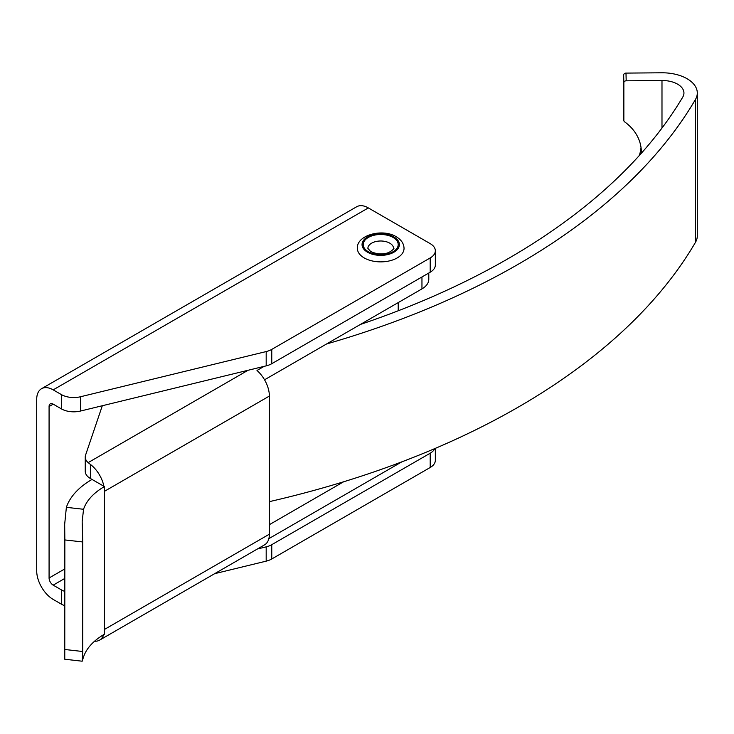 <?xml version="1.0" encoding="UTF-8"?>
<svg xmlns="http://www.w3.org/2000/svg" width="734" height="734" viewBox="0 0 734 734"><rect width="100%" height="100%" fill="white"/><g stroke="black" fill="none" stroke-linecap="round" stroke-linejoin="round"><path stroke-width="1.1" d="M64.675 605.642A17.497 10.102 180 0 1 61.372 604.146L53.197 599.43A23.332 13.469 60 0 1 36.7 570.85L36.7 399.388A23.332 13.469 -120 0 1 41.535 388.708A23.332 13.469 -120 0 1 53.197 389.864L61.372 394.58A17.497 10.102 0 0 0 80.547 396.745L266.185 351.568A17.497 10.102 0 0 0 271.763 349.402L430.207 257.928A17.497 10.102 0 0 0 435.335 250.78A17.497 10.102 0 0 0 430.207 243.642L368.34 207.915A23.332 13.469 -120 0 0 356.669 206.759L41.535 388.708M435.335 448.364L435.335 460.356A17.497 10.102 180 0 1 430.207 467.494L271.763 558.978A17.497 10.102 180 0 1 266.185 561.143L214.658 573.676M257.414 548.986L266.185 546.858A17.497 10.102 0 0 0 271.763 544.683L430.207 453.208A17.497 10.102 0 0 0 434.776 448.602M64.675 578.511L53.197 585.145L61.372 589.861A17.497 10.102 0 0 0 64.675 591.356M53.197 585.145A5.835 3.367 60 0 1 49.077 577.997L49.077 406.526A5.835 3.367 -120 0 1 50.279 403.856A5.835 3.367 -120 0 1 53.197 404.15L61.372 408.866L61.372 394.58M435.335 250.78L435.335 265.075A17.497 10.102 180 0 1 430.207 272.213L430.207 257.928M430.207 272.213L271.763 363.697A17.497 10.102 180 0 1 266.185 365.862L80.547 411.031A17.497 10.102 180 0 1 61.372 408.866M90.374 478.476A17.497 10.102 180 0 1 85.245 471.329L85.245 457.043A17.497 10.102 0 0 0 88.153 462.622L90.374 464.402L90.374 478.476L103.889 486.275A23.332 13.478 -120 0 0 90.374 464.402M428.794 273.03L428.794 279.36A23.332 13.469 180 0 1 421.958 288.884L264.543 379.799M102.31 405.737L85.575 455.098A17.497 10.102 0 0 0 85.245 457.043M343.604 481.788L269.378 524.663M264.112 366.367L257.001 370.477A23.332 13.478 60 0 1 269.378 396.066L269.378 534.187A23.332 13.478 60 0 1 264.543 544.867L99.576 640.149A23.332 13.478 -120 0 0 103.677 634.653M268.855 538.646L401.792 461.869M94.576 641.213A23.332 13.478 -120 0 0 99.576 640.149M103.889 486.275L104.411 486.578A75.951 43.847 0 0 0 83.548 509.277L82.171 521.617L82.74 541.958L64.849 539.94L64.675 524.25L66.372 507.332A93.447 53.949 0 0 1 92.034 479.43M269.378 534.187L104.411 629.46L104.411 486.578M104.411 629.46L104.411 634.231A75.951 43.847 0 0 0 83.548 656.93L82.18 661.206L82.74 651.508L82.74 541.958M82.18 661.206L64.766 659.233L64.849 539.94M269.378 501.643A737.138 425.582 0 0 0 695.456 242.358A35.003 20.203 0 0 0 697.3 235.889L697.3 93.007A35.003 20.203 0 0 0 661.793 72.794L625.992 73.097L626.185 80.804A2.33 1.908 178.6 0 0 623.854 82.731L623.854 120.449A2.33 1.908 178.6 0 0 624.634 121.862A49.829 40.682 -1.4 0 1 641.342 151.296A49.829 40.682 -1.4 0 1 641.332 153.259M623.661 112.816A2.33 1.908 -1.4 0 1 623.661 112.733L623.661 75.024A2.33 1.908 -1.4 0 1 625.992 73.097M641.021 147.442A49.829 40.682 -1.4 0 1 639.25 155.571M626.185 80.804L661.985 80.511A21.644 12.496 180 0 1 683.941 93.007A21.644 12.496 180 0 1 682.776 97.053A730.321 421.646 180 0 1 360.33 324.474M326.566 343.98A737.138 425.582 0 0 0 695.456 99.466A35.003 20.203 0 0 0 697.3 93.007M364.211 257.928A23.332 13.469 180 0 1 357.375 248.404C356.329 235.155 382.451 228.127 396.241 236.743C401.314 239.77 403.911 243.651 404.039 248.404A23.332 13.469 180 0 1 389.644 260.845A23.332 13.469 180 0 1 364.211 257.928M430.207 453.208L430.207 467.494M271.763 544.683L271.763 558.978M266.185 546.858L266.185 561.143M61.372 589.861L61.372 604.146M64.675 568.988L49.077 577.997M53.197 404.15L49.077 406.526M368.34 207.915L53.197 389.864M80.547 411.031L80.547 396.745M266.185 365.862L266.185 351.568M271.763 363.697L271.763 349.402M88.153 462.622L248.046 370.275M104.411 491.34L269.378 396.066M421.958 276.975L421.958 288.884M83.548 509.277L66.372 507.332M64.849 649.489L82.74 651.508M623.661 75.024L623.854 82.731M661.985 128.046L661.985 80.511M695.456 242.358L695.456 99.466M367.514 252.212A18.671 10.781 180 0 1 367.514 236.972A18.671 10.781 180 0 1 393.91 236.972A18.671 10.781 180 0 1 393.91 252.212A18.671 10.781 180 0 1 367.514 252.212M368.34 251.734A17.497 10.102 180 0 1 368.34 237.449A17.497 10.102 180 0 1 393.085 237.449A17.497 10.102 180 0 1 393.085 251.734A17.497 10.102 180 0 1 368.34 251.734M367.881 248.404A12.836 7.413 180 0 1 375.799 241.559A12.836 7.413 180 0 1 389.782 243.165A12.836 7.413 180 0 1 393.543 248.404C395.479 247.239 390.396 253.248 384.653 253.533C380.478 254.459 375.817 253.79 370.67 251.505L367.881 248.404M64.675 658.554L64.675 524.25M398.213 310.785L398.213 302.601M363.211 323.501L363.211 322.813"/></g></svg>
